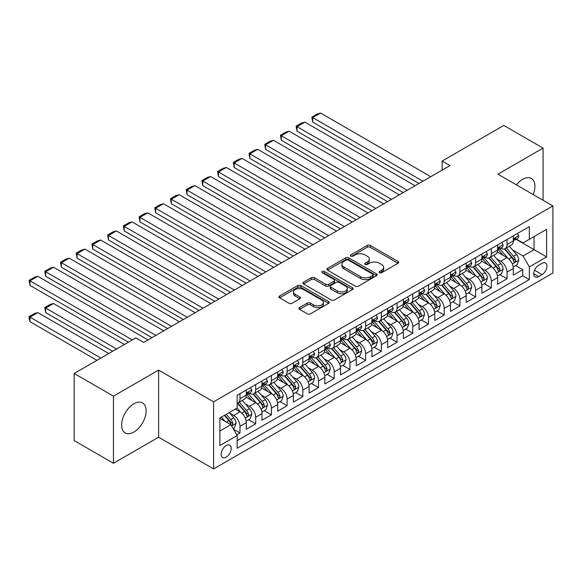 <?xml version="1.0" encoding="UTF-8"?>
<svg xmlns="http://www.w3.org/2000/svg" width="582" height="582" viewBox="0 0 582 582"><rect width="100%" height="100%" fill="white"/><g stroke="black" fill="none" stroke-linecap="round" stroke-linejoin="round"><path stroke-width="0.87" d="M379.522 272.703A1.528 0.88 0 0 0 381.683 272.703L398.066 263.246A2.183 1.259 0 0 0 398.699 262.358A2.183 1.259 0 0 0 398.066 261.464L370.312 245.444A2.183 1.259 0 0 0 367.227 245.444L350.844 254.901A1.528 0.88 0 0 0 350.393 255.527A1.528 0.88 0 0 0 350.844 256.145A1.528 0.88 0 0 0 353.005 256.145L355.122 254.923A6.977 4.03 0 0 1 364.987 254.923L367.3 256.262A6.977 4.03 0 0 1 369.344 259.106A6.977 4.03 0 0 1 367.3 261.958L365.183 263.18A1.528 0.88 0 0 0 364.732 263.806A1.528 0.88 0 0 0 365.183 264.424A1.528 0.88 0 0 0 367.344 264.424L369.461 263.202A6.977 4.03 0 0 1 379.333 263.202L381.639 264.541A6.977 4.03 0 0 1 383.683 267.385A6.977 4.03 0 0 1 381.639 270.237L379.522 271.459A1.528 0.88 0 0 0 379.078 272.085A1.528 0.88 0 0 0 379.522 272.703L379.522 271.459M133.875 432.07A17.329 10.003 120 0 0 145.194 416.799A17.329 10.003 120 0 0 142.539 402.919A17.329 10.003 120 0 0 133.875 403.777A17.329 10.003 120 0 0 122.555 419.047A17.329 10.003 120 0 0 125.21 432.928A17.329 10.003 120 0 0 133.875 432.07M533.214 194.563A17.329 10.003 120 0 0 531.322 178.456A17.329 10.003 120 0 0 522.658 179.314A17.329 10.003 120 0 0 516.43 184.872M226.165 457.146A7.108 4.103 120 0 0 230.807 450.883A7.108 4.103 120 0 0 229.715 445.186A7.108 4.103 120 0 0 226.165 445.543A7.108 4.103 120 0 0 221.516 451.807A7.108 4.103 120 0 0 222.608 457.503A7.108 4.103 120 0 0 226.165 457.146M299.534 307.58A2.183 1.259 0 0 0 298.901 308.467A2.183 1.259 0 0 0 299.534 309.362L307.325 313.858A2.183 1.259 0 0 0 310.41 313.858L328.604 303.353A2.183 1.259 0 0 0 329.237 302.458A2.183 1.259 0 0 0 328.604 301.571L300.85 285.544A2.183 1.259 0 0 0 297.766 285.544L279.571 296.049A2.183 1.259 0 0 0 278.931 296.944A2.183 1.259 0 0 0 279.571 297.831L288.978 303.266A2.183 1.259 0 0 0 292.055 303.266L299.846 298.77A2.183 1.259 0 0 0 300.487 297.875A2.183 1.259 0 0 0 299.846 296.987L295.183 294.296A5.835 3.368 0 0 1 293.474 291.909A5.835 3.368 0 0 1 297.075 288.803A5.835 3.368 0 0 1 303.433 289.53L321.701 300.079A5.835 3.368 0 0 1 323.41 302.458A5.835 3.368 0 0 1 319.809 305.572A5.835 3.368 0 0 1 313.451 304.844L310.41 303.084A2.183 1.259 0 0 0 307.325 303.084L299.534 307.58L299.534 309.362L307.325 304.895L307.325 303.084M158.617 370.087L113.454 396.16L74.183 373.484L74.183 440.596L113.454 463.272L158.617 437.198L213.594 468.939L213.594 401.827L158.617 370.087L158.617 437.198M543.079 200.259L543.079 148.112L497.923 174.185L552.9 205.933L213.594 401.827M543.079 148.112L503.808 125.443L442.153 161.039L442.153 170.104M74.183 373.484L135.839 337.887L143.696 342.42L450.01 165.572L442.153 161.039M355.275 286.169A2.183 1.259 0 0 0 358.359 286.169L376.554 275.664A2.183 1.259 0 0 0 377.194 274.777A2.183 1.259 0 0 0 376.554 273.882L348.8 257.862A2.183 1.259 0 0 0 345.715 257.862L327.521 268.367A2.183 1.259 0 0 0 326.88 269.255A2.183 1.259 0 0 0 327.521 270.15L355.275 286.169M322.814 273.038A1.528 0.88 0 0 1 324.363 273.249L324.363 271.438L352.576 287.726A2.183 1.259 0 0 1 353.216 288.621A2.183 1.259 0 0 1 352.576 289.509L334.381 300.014A2.183 1.259 0 0 1 331.296 300.014L303.542 283.987L303.542 282.212A2.183 1.259 0 0 0 302.909 283.099A2.183 1.259 0 0 0 303.542 283.987M303.542 282.212L311.334 277.716A2.183 1.259 0 0 1 314.418 277.716L325.673 284.212A2.183 1.259 0 0 0 328.757 284.212L333.923 281.23A2.183 1.259 0 0 0 334.563 280.342A2.183 1.259 0 0 0 333.923 279.447L322.202 272.682A1.528 0.88 0 0 1 321.759 272.063A1.528 0.88 0 0 1 322.697 271.248A1.528 0.88 0 0 1 324.363 271.438M236.728 434.812L239.988 432.935L233.469 429.167M229.759 413.155L233.702 415.432A8.883 5.129 60 0 1 239.988 426.315L246.273 422.685L246.273 429.305L255.694 423.863L248.55 419.738M245.466 404.083L249.409 406.36A8.883 5.129 60 0 1 255.694 417.243L261.98 413.613L261.98 420.233L271.401 414.799L264.257 410.666M261.18 395.011L265.123 397.288A8.883 5.129 60 0 1 271.401 408.171L277.687 404.548L277.687 411.168L287.115 405.727L279.964 401.602M276.887 385.946L280.83 388.223A8.883 5.129 60 0 1 287.115 399.107L293.393 395.476L293.393 402.097L302.822 396.655L295.671 392.53M292.593 376.874L296.536 379.151A8.883 5.129 60 0 1 302.822 390.035L309.107 386.412L309.107 393.032L318.529 387.59L311.385 383.458M308.3 367.809L312.243 370.087A8.883 5.129 60 0 1 318.529 380.97L324.814 377.34L324.814 383.96L334.235 378.518L327.091 374.393M324.007 358.738L327.957 361.015A8.883 5.129 60 0 1 334.235 371.898L340.521 368.268L340.521 374.888L349.949 369.446L342.798 365.321M339.721 349.666L343.664 351.943A8.883 5.129 60 0 1 349.949 362.826L356.228 359.203L356.228 365.823L365.656 360.382L358.505 356.257M355.427 340.601L359.37 342.878A8.883 5.129 60 0 1 365.656 353.761L371.942 350.131L371.942 356.751L381.363 351.31L374.219 347.185M371.134 331.529L375.077 333.806A8.883 5.129 60 0 1 381.363 344.69L387.648 341.059L387.648 347.68L397.07 342.238L389.925 338.113M386.841 322.457L390.791 324.734A8.883 5.129 60 0 1 397.07 335.618L403.355 331.995L403.355 338.615L412.784 333.173L405.632 329.048M402.555 313.392L406.498 315.67A8.883 5.129 60 0 1 412.784 326.553L419.062 322.923L419.062 329.543L428.49 324.101L421.339 319.976M418.262 304.321L422.205 306.598A8.883 5.129 60 0 1 428.49 317.481L434.769 313.858L434.769 320.478L444.197 315.037L437.053 310.904M433.968 295.256L437.911 297.533A8.883 5.129 60 0 1 444.197 308.416L450.483 304.786L450.483 311.406L459.904 305.965L452.76 301.84M449.675 286.184L453.625 288.461A8.883 5.129 60 0 1 459.904 299.344L466.189 295.714L466.189 302.334L475.618 296.893L468.466 292.768M465.389 277.112L469.332 279.389A8.883 5.129 60 0 1 475.618 290.273L481.896 286.65L481.896 293.27L491.324 287.828L484.173 283.696M481.096 268.047L485.039 270.324A8.883 5.129 60 0 1 491.324 281.208L497.603 277.578L497.603 284.198L507.031 278.756L507.031 272.136A8.883 5.129 -120 0 0 500.746 261.253L496.802 258.975M499.887 274.631L507.031 278.756M246.273 422.685A8.883 5.129 -120 0 0 239.988 411.801L235.273 409.081M261.98 413.613A8.883 5.129 -120 0 0 255.694 402.729L245.982 397.128M277.687 404.548A8.883 5.129 -120 0 0 271.401 393.665L261.689 388.056M293.393 395.476A8.883 5.129 -120 0 0 287.115 384.593L277.396 378.984M309.107 386.412A8.883 5.129 -120 0 0 302.822 375.528L293.102 369.919M324.814 377.34A8.883 5.129 -120 0 0 318.529 366.456L308.816 360.847M340.521 368.268A8.883 5.129 -120 0 0 334.235 357.384L324.523 351.775M356.228 359.203A8.883 5.129 -120 0 0 349.949 348.32L340.23 342.711M371.942 350.131A8.883 5.129 -120 0 0 365.656 339.248L355.937 333.639M387.648 341.059A8.883 5.129 -120 0 0 381.363 330.176L371.651 324.567M403.355 331.995A8.883 5.129 -120 0 0 397.07 321.111L387.357 315.502M419.062 322.923A8.883 5.129 -120 0 0 412.784 312.039L403.064 306.43M434.769 313.858A8.883 5.129 -120 0 0 428.49 302.975L418.771 297.366M450.483 304.786A8.883 5.129 -120 0 0 444.197 293.903L434.485 288.294M466.189 295.714A8.883 5.129 -120 0 0 459.904 284.831L450.192 279.222M481.896 286.65A8.883 5.129 -120 0 0 475.618 275.766L465.898 270.157M497.603 277.578A8.883 5.129 -120 0 0 491.324 266.694L481.605 261.085M542.06 263.34L538.605 265.334A6.889 3.979 120 0 0 534.109 271.401A6.889 3.979 120 0 0 535.164 276.923A6.889 3.979 120 0 0 538.605 276.581L542.06 274.588A6.889 3.979 120 0 0 546.563 268.513A6.889 3.979 120 0 0 545.501 262.999A6.889 3.979 120 0 0 542.06 263.34M213.594 468.939L552.9 273.045L552.9 205.933M219.88 431.029L230.872 424.678L237.158 435.562L237.158 448.264L529.336 279.571L529.336 266.876L523.051 255.993L512.509 249.904M237.158 435.562L219.88 445.543L219.88 417.971L237.158 407.989L237.158 395.294L529.336 226.609L529.336 239.304L546.614 229.33L546.614 256.902L529.336 266.876M249.329 393.25L249.409 393.301A8.883 5.129 60 0 0 253.854 393.738L260.139 390.115A8.883 5.129 -120 0 0 261.98 386.048L261.98 380.963M265.036 384.185L265.123 384.229A8.883 5.129 60 0 0 269.561 384.673L275.846 381.043A8.883 5.129 -120 0 0 277.687 376.976L277.687 371.898M280.75 375.114L280.83 375.164A8.883 5.129 60 0 0 285.275 375.601L291.553 371.978A8.883 5.129 -120 0 0 293.393 367.904L293.393 362.826M296.456 366.049L296.536 366.093A8.883 5.129 60 0 0 300.981 366.536L307.267 362.906A8.883 5.129 -120 0 0 309.107 358.839L309.107 353.761M312.163 356.977L312.243 357.021A8.883 5.129 60 0 0 316.688 357.464L322.974 353.834A8.883 5.129 -120 0 0 324.814 349.767L324.814 344.69M327.87 347.905L327.957 347.956A8.883 5.129 60 0 0 332.395 348.392L338.68 344.77A8.883 5.129 -120 0 0 340.521 340.696L340.521 335.618M343.584 338.84L343.664 338.884A8.883 5.129 60 0 0 348.109 339.328L354.387 335.698A8.883 5.129 -120 0 0 356.228 331.631L356.228 326.553M359.29 329.768L359.37 329.819A8.883 5.129 60 0 0 363.815 330.256L370.101 326.626A8.883 5.129 -120 0 0 371.942 322.559L371.942 317.481M374.997 320.697L375.077 320.747A8.883 5.129 60 0 0 379.522 321.184L385.808 317.561A8.883 5.129 -120 0 0 387.648 313.494L387.648 308.409M390.704 311.632L390.791 311.676A8.883 5.129 60 0 0 395.229 312.119L401.515 308.489A8.883 5.129 -120 0 0 403.355 304.422L403.355 299.344M406.418 302.56L406.498 302.611A8.883 5.129 60 0 0 410.943 303.047L417.221 299.424A8.883 5.129 -120 0 0 419.062 295.35L419.062 290.273M422.125 293.495L422.205 293.539A8.883 5.129 60 0 0 426.65 293.983L432.935 290.353A8.883 5.129 -120 0 0 434.769 286.286L434.769 281.208M437.831 284.423L437.911 284.467A8.883 5.129 60 0 0 442.356 284.911L448.642 281.281A8.883 5.129 -120 0 0 450.483 277.214L450.483 272.136M453.538 275.351L453.625 275.402A8.883 5.129 60 0 0 458.063 275.839L464.349 272.216A8.883 5.129 -120 0 0 466.189 268.142L466.189 263.064M469.252 266.287L469.332 266.33A8.883 5.129 60 0 0 473.777 266.774L480.055 263.144A8.883 5.129 -120 0 0 481.896 259.077L481.896 253.999M484.959 257.215L485.039 257.266A8.883 5.129 60 0 0 489.484 257.702L495.762 254.072A8.883 5.129 -120 0 0 497.603 250.005L497.603 244.927M237.158 440.639L522.738 275.766L522.738 269.684L513.317 275.126L513.317 268.506A8.883 5.129 -120 0 0 507.031 257.622L497.319 252.013M500.666 248.143L500.746 248.194A8.883 5.129 -120 0 0 505.191 248.63A8.883 5.129 -120 0 0 507.031 244.564L507.031 239.486M505.191 248.63L511.476 245.007A8.883 5.129 -120 0 0 513.317 240.941L513.317 235.856M239.988 393.665L239.988 398.743A8.883 5.129 60 0 1 238.147 402.809A8.883 5.129 60 0 1 237.158 403.166M238.147 402.809L244.433 399.179A8.883 5.129 -120 0 0 246.273 395.113L246.273 390.035M255.694 384.593L255.694 389.671A8.883 5.129 60 0 1 253.854 393.738M271.401 375.528L271.401 380.606A8.883 5.129 60 0 1 269.561 384.673M287.115 366.456L287.115 371.534A8.883 5.129 60 0 1 285.275 375.601M302.822 357.384L302.822 362.462A8.883 5.129 60 0 1 300.981 366.536M318.529 348.32L318.529 353.398A8.883 5.129 60 0 1 316.688 357.464M334.235 339.248L334.235 344.326A8.883 5.129 60 0 1 332.395 348.392M349.949 330.176L349.949 335.261A8.883 5.129 60 0 1 348.109 339.328M365.656 321.111L365.656 326.189A8.883 5.129 60 0 1 363.815 330.256M381.363 312.039L381.363 317.117A8.883 5.129 60 0 1 379.522 321.184M397.07 302.967L397.07 308.053A8.883 5.129 60 0 1 395.229 312.119M412.784 293.903L412.784 298.981A8.883 5.129 60 0 1 410.943 303.047M428.49 284.831L428.49 289.909A8.883 5.129 60 0 1 426.65 293.983M444.197 275.766L444.197 280.844A8.883 5.129 60 0 1 442.356 284.911M459.904 266.694L459.904 271.772A8.883 5.129 60 0 1 458.063 275.839M475.618 257.622L475.618 262.7A8.883 5.129 60 0 1 473.777 266.774M491.324 248.558L491.324 253.636A8.883 5.129 60 0 1 489.484 257.702M491.324 281.208L491.324 287.828M475.618 290.273L475.618 296.893M459.904 299.344L459.904 305.965M444.197 308.416L444.197 315.037M428.49 317.481L428.49 324.101M412.784 326.553L412.784 333.173M397.07 335.618L397.07 342.238M381.363 344.69L381.363 351.31M365.656 353.761L365.656 360.382M349.949 362.826L349.949 369.446M334.235 371.898L334.235 378.518M318.529 380.97L318.529 387.59M302.822 390.035L302.822 396.655M287.115 399.107L287.115 405.727M271.401 408.171L271.401 414.799M255.694 417.243L255.694 423.863M239.988 426.315L239.988 432.935M230.872 424.678L219.88 418.334M523.051 255.993L534.05 249.642L534.05 236.583L546.614 229.33M516.059 239.26L546.614 256.902M516.372 239.078L523.051 242.934L529.336 239.304M113.454 396.16L113.454 463.272M515.594 265.559L522.738 269.684M522.738 275.766L529.336 279.571M380.133 272.922L381.639 272.049A6.977 4.03 0 0 0 383.683 269.204L383.683 267.385M369.344 259.106L369.344 260.925A6.977 4.03 0 0 1 367.3 263.77L365.794 264.643M398.037 263.268L370.312 247.255A2.183 1.259 0 0 0 367.227 247.255L351.455 256.364M376.525 275.686L348.8 259.674A2.183 1.259 0 0 0 345.715 259.674L327.55 270.164M372.698 275.402A1.528 0.88 0 0 0 373.149 274.777A1.528 0.88 0 0 0 372.698 274.151L348.334 260.089A1.528 0.88 0 0 0 346.181 260.089L343.94 261.376A6.977 4.03 0 0 0 341.896 264.228A6.977 4.03 0 0 0 343.94 267.073L360.593 276.69A6.977 4.03 0 0 0 370.465 276.69L372.698 275.402L372.698 277.214A1.528 0.88 0 0 0 373.149 276.588L373.149 274.777M341.896 264.228L341.896 266.039A6.977 4.03 0 0 0 343.94 268.891L343.94 267.073M372.698 277.214L370.465 278.502A6.977 4.03 0 0 1 360.593 278.502L343.94 268.891M303.571 284.009L311.334 279.527L311.334 277.716M334.563 280.342L334.563 282.154A2.183 1.259 0 0 1 333.923 283.041L328.757 286.024A2.183 1.259 0 0 1 325.673 286.024L314.418 279.527A2.183 1.259 0 0 0 311.334 279.527M324.363 273.249L352.547 289.523M337.349 290.956A5.835 3.368 0 0 0 343.707 291.684A5.835 3.368 0 0 0 347.308 288.577A5.835 3.368 0 0 0 345.599 286.191L339.161 282.474A2.183 1.259 0 0 0 336.076 282.474L330.911 285.456A2.183 1.259 0 0 0 330.278 286.351A2.183 1.259 0 0 0 330.911 287.239L337.349 290.956L337.349 292.768A5.835 3.368 0 0 0 343.707 293.503A5.835 3.368 0 0 0 347.308 290.389L347.308 288.577M330.278 286.351L330.278 288.163A2.183 1.259 0 0 0 330.911 289.05L330.911 287.239M337.349 292.768L330.911 289.05M323.41 302.458L323.41 304.277A5.835 3.368 0 0 1 319.809 307.383A5.835 3.368 0 0 1 313.451 306.656L310.41 304.895A2.183 1.259 0 0 0 307.325 304.895M293.474 291.909L293.474 293.728A5.835 3.368 0 0 0 295.183 296.107L295.183 294.296M299.817 298.784L295.183 296.107M328.575 303.368L300.85 287.363A2.183 1.259 0 0 0 297.766 287.363L279.6 297.846M513.186 266.949L517.245 264.606L518.809 260.074A5.885 3.397 -120 0 0 516.518 254.545L509.345 246.237M507.904 258.197L499.698 248.703M312.716 158.406L387.568 201.619L281.302 140.269L280.437 135.235L285.937 132.063L289.152 131.197L281.302 135.737L281.302 140.269M503.234 255.433L498.476 249.925A14.106 8.148 -120 0 0 498.039 249.431M504.39 248.951L511.651 257.36A5.885 3.397 60 0 1 513.746 261.413L514.175 262.111L514.975 262.002L515.63 260.321A5.885 3.397 -120 0 0 513.535 256.269L506.355 247.961M504.82 248.812L512.618 257.848A2.997 1.731 60 0 1 513.375 259.019L515.63 260.321M422.91 181.213L312.716 117.593L312.716 122.133L418.982 183.483M517.478 233.455L518.809 235.768A5.885 3.397 60 0 1 517.594 238.373L514.612 240.097A5.885 3.397 -120 0 0 515.63 238.736L515.507 238.22M430.767 176.681L320.573 113.061L312.716 117.593L311.85 117.098L317.35 113.927L320.573 113.061M513.513 240.373L513.535 240.373A5.885 3.397 -120 0 0 514.612 240.097M514.874 238.3L515.63 238.736C515.266 237.856 514.634 238.213 513.746 239.828A5.885 3.397 60 0 1 513.317 240.664M312.716 122.133L311.85 117.098M497.472 276.021L501.531 273.678L503.103 269.146A5.885 3.397 -120 0 0 500.811 263.617L493.631 255.309M492.197 267.269L483.991 257.775M297.009 167.478L371.862 210.691L265.588 149.341L264.73 144.307L270.223 141.128L273.445 140.269L265.588 144.802L265.588 149.341M487.527 264.504L482.769 258.99A14.106 8.148 -120 0 0 482.333 258.503M488.684 258.022L495.944 266.425A5.885 3.397 60 0 1 498.039 270.485L498.468 271.183L499.261 271.067L499.923 269.393A5.885 3.397 -120 0 0 497.828 265.341L490.648 257.026M489.106 257.884L496.912 266.912A2.997 1.731 60 0 1 497.668 268.091L499.923 269.393M481.765 285.093L485.825 282.75L487.396 278.211A5.885 3.397 -120 0 0 485.104 272.682L477.924 264.373M476.491 276.341L468.284 266.84M281.302 176.542L356.148 219.763L249.882 158.406L249.016 153.372L254.516 150.2L257.739 149.341L249.882 153.874L249.882 158.406M471.82 273.569L467.055 268.062A14.106 8.148 -120 0 0 466.618 267.567M472.977 267.094L480.23 275.497A5.885 3.397 60 0 1 482.333 279.549L482.762 280.248L483.555 280.138L484.217 278.465A5.885 3.397 -120 0 0 482.114 274.406L474.941 266.098M473.399 266.956L481.198 275.984A2.997 1.731 60 0 1 481.954 277.156L484.217 278.465M466.058 294.157L470.118 291.815L471.689 287.282A5.885 3.397 -120 0 0 469.39 281.753L462.217 273.445M460.777 285.406L452.578 275.912M265.588 185.614L340.441 228.828L234.175 167.478L233.309 162.443L238.809 159.272L242.032 158.406L234.175 162.945L234.175 167.478M456.113 282.641L451.348 277.127A14.106 8.148 -120 0 0 450.912 276.639M457.263 276.159L464.523 284.562A5.885 3.397 60 0 1 466.626 288.621L467.055 289.319L467.848 289.203L468.51 287.53A5.885 3.397 -120 0 0 466.408 283.478L459.234 275.17M457.692 276.021L465.491 285.056A2.997 1.731 60 0 1 466.247 286.228L468.51 287.53M450.352 303.229L454.411 300.887L455.975 296.347A5.885 3.397 -120 0 0 453.684 290.825L446.51 282.51M445.07 294.477L436.864 284.976M249.882 194.686L324.734 237.9L218.468 176.55L217.603 171.515L223.102 168.336L226.318 167.478L218.468 172.01L218.468 176.55M440.399 291.713L435.642 286.199A14.106 8.148 -120 0 0 435.205 285.711M441.556 285.231L448.817 293.634A5.885 3.397 60 0 1 450.912 297.693L451.341 298.391L452.141 298.275L452.803 296.602A5.885 3.397 -120 0 0 450.701 292.55L443.52 284.234M441.985 285.093L449.784 294.121A2.997 1.731 60 0 1 450.541 295.3L452.803 296.602M407.204 190.285L297.009 126.665L297.009 131.197L403.275 192.555M501.771 242.527L503.103 244.84A5.885 3.397 60 0 1 501.888 247.445L498.898 249.161A5.885 3.397 -120 0 0 499.923 247.808L499.8 247.285M415.061 185.753L304.866 122.133L297.009 126.665L296.143 126.163L301.643 122.991L304.866 122.133M497.799 249.438L497.828 249.438A5.885 3.397 -120 0 0 498.898 249.161M499.167 247.372L499.923 247.808C499.552 246.921 498.927 247.285 498.039 248.9A5.885 3.397 60 0 1 497.603 249.736M297.009 131.197L296.143 126.163M391.497 199.357L280.437 135.235M486.057 251.591L487.396 253.905A5.885 3.397 60 0 1 486.174 256.509L483.191 258.233A5.885 3.397 -120 0 0 484.217 256.88L484.093 256.356M399.347 194.817L289.152 131.197M482.092 258.51L482.114 258.51A5.885 3.397 -120 0 0 483.191 258.233M483.46 256.436L484.217 256.88C483.846 255.993 483.22 256.356 482.333 257.964A5.885 3.397 60 0 1 481.896 258.801M375.783 208.421L264.73 144.307M470.351 260.663L471.689 262.977A5.885 3.397 60 0 1 470.467 265.581L467.484 267.305A5.885 3.397 -120 0 0 468.51 265.945L468.386 265.428M383.64 203.889L273.445 140.269M466.386 267.582L466.408 267.582A5.885 3.397 -120 0 0 467.484 267.305M467.746 265.508L468.51 265.945C468.139 265.057 467.506 265.421 466.626 267.036A5.885 3.397 60 0 1 466.189 267.873M360.076 217.493L249.016 153.372M454.644 269.735L455.975 272.041A5.885 3.397 60 0 1 454.76 274.646L451.778 276.37A5.885 3.397 -120 0 0 452.803 275.017L452.672 274.493M367.933 212.961L257.739 149.341M450.679 276.646L450.701 276.646A5.885 3.397 -120 0 0 451.778 276.37M452.039 274.58L452.803 275.017C452.432 274.129 451.799 274.493 450.912 276.108A5.885 3.397 60 0 1 450.483 276.945M434.638 312.301L438.697 309.951L440.268 305.419A5.885 3.397 -120 0 0 437.977 299.89L430.796 291.582M429.363 303.549L421.157 294.048M234.175 203.751L309.027 246.972L202.754 185.614L201.896 180.58L207.388 177.408L210.611 176.542L202.754 181.082L202.754 185.614M424.693 300.778L419.935 295.27A14.106 8.148 -120 0 0 419.498 294.776M425.849 294.296L433.11 302.705A5.885 3.397 60 0 1 435.205 306.758L435.634 307.456L436.427 307.347L437.089 305.674A5.885 3.397 -120 0 0 434.994 301.614L427.814 293.306M426.271 294.165L434.077 303.193A2.997 1.731 60 0 1 434.834 304.364L437.089 305.674M344.369 226.565L233.309 162.443M438.937 278.8L440.268 281.113A5.885 3.397 60 0 1 439.054 283.718L436.063 285.442A5.885 3.397 -120 0 0 437.089 284.089L436.966 283.565M352.226 222.026L242.032 158.406M434.972 285.718L434.994 285.718A5.885 3.397 -120 0 0 436.063 285.442M436.333 283.645L437.089 284.089C436.718 283.201 436.093 283.565 435.205 285.173A5.885 3.397 60 0 1 434.769 286.009M418.931 321.366L422.99 319.023L424.562 314.491A5.885 3.397 -120 0 0 422.27 308.962L415.09 300.654M413.657 312.614L405.45 303.12M218.468 212.823L293.313 256.036L187.048 194.686L186.182 189.652L191.682 186.48L194.905 185.614L187.048 190.147L187.048 194.686M408.986 309.85L404.221 304.335A14.106 8.148 -120 0 0 403.784 303.848M410.143 303.368L417.396 311.77A5.885 3.397 60 0 1 419.498 315.83L419.928 316.528L420.721 316.412L421.383 314.738A5.885 3.397 -120 0 0 419.287 310.686L412.107 302.378M410.565 303.229L418.363 312.265A2.997 1.731 60 0 1 419.12 313.436L421.383 314.738M328.663 235.63L217.603 171.515M423.223 287.872L424.562 290.185A5.885 3.397 60 0 1 423.34 292.79L420.357 294.514A5.885 3.397 -120 0 0 421.383 293.153L421.259 292.63M336.512 231.098L226.318 167.478M419.258 294.79L419.287 294.79A5.885 3.397 -120 0 0 420.357 294.514M420.626 292.717L421.383 293.153C421.012 292.266 420.386 292.63 419.498 294.245A5.885 3.397 60 0 1 419.062 295.081M403.224 330.438L407.284 328.095L408.855 323.556A5.885 3.397 -120 0 0 406.563 318.034L399.383 309.719M397.942 321.686L389.744 312.185M202.754 221.895L277.607 265.108L171.341 203.751L170.475 198.724L175.975 195.545L179.198 194.686L171.341 199.219L171.341 203.751M393.279 318.921L388.514 313.407A14.106 8.148 -120 0 0 388.078 312.912M394.429 312.439L401.689 320.842A5.885 3.397 60 0 1 403.792 324.894L404.221 325.593L405.014 325.483L405.676 323.81A5.885 3.397 -120 0 0 403.573 319.751L396.4 311.443M394.858 312.301L402.657 321.329A2.997 1.731 60 0 1 403.413 322.501L405.676 323.81M312.956 244.702L201.896 180.58M407.516 296.936L408.855 299.25A5.885 3.397 60 0 1 407.633 301.854L404.65 303.578A5.885 3.397 -120 0 0 405.676 302.225L405.552 301.702M320.806 240.17L210.611 176.542M403.552 303.855L403.573 303.855A5.885 3.397 -120 0 0 404.65 303.578M404.912 301.789L405.676 302.225C405.305 301.338 404.679 301.702 403.792 303.309A5.885 3.397 60 0 1 403.355 304.153M387.517 339.502L391.577 337.16L393.141 332.628A5.885 3.397 -120 0 0 390.849 327.099L383.676 318.791M382.236 330.751L374.03 321.257M187.048 230.959L261.9 274.173L155.634 212.823L154.768 207.789L160.268 204.617L163.484 203.751L155.634 208.291L155.634 212.823M377.565 327.986L372.807 322.479A14.106 8.148 -120 0 0 372.371 321.984M378.722 321.504L385.982 329.914A5.885 3.397 60 0 1 388.078 333.966L388.507 334.665L389.307 334.555L389.969 332.875A5.885 3.397 -120 0 0 387.867 328.823L380.686 320.515M379.151 321.366L386.95 330.401A2.997 1.731 60 0 1 387.707 331.573L389.969 332.875M297.242 253.774L186.182 189.652M391.81 306.008L393.141 308.322A5.885 3.397 60 0 1 391.926 310.926L388.943 312.65A5.885 3.397 -120 0 0 389.969 311.29L389.838 310.773M305.099 249.234L194.905 185.614M387.845 312.927L387.867 312.927A5.885 3.397 -120 0 0 388.943 312.65M389.205 310.853L389.969 311.29C389.598 310.41 388.965 310.766 388.078 312.381A5.885 3.397 60 0 1 387.648 313.218M371.803 348.574L375.863 346.232L377.434 341.699A5.885 3.397 -120 0 0 375.143 336.17L367.962 327.862M366.529 339.823L358.323 330.329M171.341 240.031L246.193 283.245L139.92 221.895L139.062 216.86L144.554 213.681L147.777 212.823L139.92 217.355L139.92 221.895M361.858 337.058L357.101 331.544A14.106 8.148 -120 0 0 356.664 331.056M363.015 330.576L370.276 338.979A5.885 3.397 60 0 1 372.371 343.038L372.8 343.736L373.593 343.62L374.255 341.947A5.885 3.397 -120 0 0 372.16 337.895L364.979 329.579M363.437 330.438L371.243 339.466A2.997 1.731 60 0 1 372 340.645L374.255 341.947M281.535 262.838L170.475 198.724M376.103 315.08L377.434 317.394A5.885 3.397 60 0 1 376.219 319.998L373.229 321.715A5.885 3.397 -120 0 0 374.255 320.362L374.131 319.838M289.392 258.306L179.198 194.686M372.138 321.992L372.16 321.992A5.885 3.397 -120 0 0 373.229 321.715M373.498 319.925L374.255 320.362C373.884 319.474 373.258 319.838 372.371 321.453A5.885 3.397 60 0 1 371.942 322.29M356.097 357.646L360.156 355.304L361.728 350.764A5.885 3.397 -120 0 0 359.436 345.235L352.255 336.927M350.822 348.894L342.616 339.393M155.634 249.103L230.479 292.317L124.213 230.959L123.348 225.925L128.848 222.753L132.07 221.895L124.213 226.427L124.213 230.959M346.152 346.13L341.387 340.615A14.106 8.148 -120 0 0 340.95 340.121M347.308 339.648L354.562 348.051A5.885 3.397 60 0 1 356.664 352.103L357.093 352.801L357.886 352.692L358.548 351.019A5.885 3.397 -120 0 0 356.453 346.959L349.273 338.651M347.73 339.51L355.529 348.538A2.997 1.731 60 0 1 356.286 349.709L358.548 351.019M265.829 271.91L154.768 207.789M360.389 324.145L361.728 326.458A5.885 3.397 60 0 1 360.505 329.063L357.523 330.787A5.885 3.397 -120 0 0 358.548 329.434L358.425 328.91M273.678 267.371L163.484 203.751M356.424 331.063L356.453 331.063A5.885 3.397 -120 0 0 357.523 330.787M357.792 328.99L358.548 329.434C358.177 328.546 357.552 328.91 356.664 330.518A5.885 3.397 60 0 1 356.228 331.354M340.39 366.711L344.449 364.368L346.021 359.836A5.885 3.397 -120 0 0 343.729 354.307L336.549 345.999M335.108 357.959L326.909 348.465M139.92 258.168L214.773 301.381L108.507 240.031L107.641 234.997L113.141 231.825L116.364 230.959L108.507 235.499L108.507 240.031M330.445 355.195L325.68 349.68A14.106 8.148 -120 0 0 325.243 349.193M331.595 348.713L338.855 357.122A5.885 3.397 60 0 1 340.957 361.175L341.387 361.873L342.18 361.757L342.842 360.083A5.885 3.397 -120 0 0 340.739 356.031L333.566 347.723M332.024 348.574L339.823 357.61A2.997 1.731 60 0 1 340.579 358.781L342.842 360.083M250.122 280.975L139.062 216.86M344.682 333.217L346.021 335.53A5.885 3.397 60 0 1 344.799 338.135L341.816 339.859A5.885 3.397 -120 0 0 342.842 338.498L342.718 337.982M257.972 276.443L147.777 212.823M340.717 340.135L340.739 340.135A5.885 3.397 -120 0 0 341.816 339.859M342.078 338.062L342.842 338.498C342.471 337.611 341.845 337.975 340.957 339.59A5.885 3.397 60 0 1 340.521 340.426M324.683 375.783L328.743 373.44L330.307 368.901A5.885 3.397 -120 0 0 328.015 363.379L320.842 355.064M319.402 367.031L311.203 357.53M124.213 267.24L199.066 310.453L92.8 249.103L91.934 244.069L97.434 240.89L100.65 240.031L92.8 244.564L92.8 249.103M314.731 364.267L309.973 358.752A14.106 8.148 -120 0 0 309.537 358.265M315.888 357.785L323.148 366.187A5.885 3.397 60 0 1 325.243 370.247L325.673 370.945L326.473 370.829L327.135 369.155A5.885 3.397 -120 0 0 325.032 365.103L317.852 356.788M316.317 357.646L324.116 366.675A2.997 1.731 60 0 1 324.872 367.853L327.135 369.155M234.408 290.047L123.348 225.925M328.976 342.289L330.307 344.595A5.885 3.397 60 0 1 329.092 347.207L326.109 348.924A5.885 3.397 -120 0 0 327.135 347.57L327.011 347.047M242.265 285.515L132.07 221.895M325.011 349.2L325.032 349.2A5.885 3.397 -120 0 0 326.109 348.924M326.371 347.134L327.135 347.57C326.764 346.683 326.131 347.047 325.243 348.662A5.885 3.397 60 0 1 324.814 349.498M218.701 299.119L107.641 234.997M313.269 351.353L314.6 353.667A5.885 3.397 60 0 1 313.385 356.271L310.395 357.995A5.885 3.397 -120 0 0 311.421 356.642L311.297 356.119M226.558 294.579L116.364 230.959M309.304 358.272L309.326 358.272A5.885 3.397 -120 0 0 310.395 357.995M310.664 356.199L311.421 356.642C311.05 355.755 310.424 356.119 309.537 357.726A5.885 3.397 60 0 1 309.107 358.563M202.994 308.184L91.934 244.069M297.555 360.425L298.893 362.739A5.885 3.397 60 0 1 297.671 365.343L294.688 367.067A5.885 3.397 -120 0 0 295.714 365.707L295.591 365.183M210.844 303.651L100.65 240.031M293.59 367.344L293.619 367.344A5.885 3.397 -120 0 0 294.688 367.067M294.958 365.27L295.714 365.707C295.343 364.819 294.718 365.183 293.83 366.798A5.885 3.397 60 0 1 293.393 367.635M308.969 384.855L313.029 382.505L314.6 377.973A5.885 3.397 -120 0 0 312.308 372.444L305.128 364.136M303.695 376.103L295.489 366.602M108.507 276.305L183.359 319.525L77.086 258.168L76.227 253.134L81.72 249.962L84.943 249.103L77.086 253.636L77.086 258.168M299.024 373.331L294.266 367.824A14.106 8.148 -120 0 0 293.83 367.329M300.181 366.849L307.442 375.259A5.885 3.397 60 0 1 309.537 379.311L309.966 380.01L310.759 379.901L311.421 378.227A5.885 3.397 -120 0 0 309.326 374.168L302.145 365.86M300.61 366.718L308.409 375.746A2.997 1.731 60 0 1 309.166 376.918L311.421 378.227M293.263 393.919L297.322 391.577L298.893 387.045A5.885 3.397 -120 0 0 296.602 381.516L289.421 373.208M287.988 385.168L279.782 375.674M92.8 285.376L167.645 328.59L61.379 267.24L60.513 262.206L66.013 259.034L69.236 258.168L61.379 262.7L61.379 267.24M283.318 382.403L278.56 376.889A14.106 8.148 -120 0 0 278.116 376.401M284.474 375.921L291.728 384.324A5.885 3.397 60 0 1 293.83 388.383L294.259 389.082L295.052 388.965L295.714 387.292A5.885 3.397 -120 0 0 293.619 383.24L286.439 374.932M284.896 375.783L292.695 384.818A2.997 1.731 60 0 1 293.452 385.99L295.714 387.292M277.556 402.991L281.615 400.649L283.187 396.109A5.885 3.397 -120 0 0 280.895 390.587L273.715 382.272M272.274 394.24L264.075 384.738M77.086 294.448L151.938 337.662L45.672 276.305L44.807 271.277L50.307 268.098L53.529 267.24L45.672 271.772L45.672 276.305M267.611 391.475L262.846 385.961A14.106 8.148 -120 0 0 262.409 385.466M268.76 384.993L276.021 393.396A5.885 3.397 60 0 1 278.123 397.448L278.552 398.146L279.345 398.037L280.007 396.364A5.885 3.397 -120 0 0 277.905 392.304L270.732 383.996M269.19 384.855L276.988 393.883A2.997 1.731 60 0 1 277.745 395.062L280.007 396.364M187.288 317.255L76.227 253.134M281.848 369.497L283.187 371.803A5.885 3.397 60 0 1 281.964 374.408L278.982 376.132A5.885 3.397 -120 0 0 280.007 374.779L279.884 374.255M195.137 312.723L84.943 249.103M277.883 376.409L277.905 376.409A5.885 3.397 -120 0 0 278.982 376.132M279.244 374.342L280.007 374.779C279.636 373.891 279.011 374.255 278.123 375.863A5.885 3.397 60 0 1 277.687 376.707M261.849 412.063L265.909 409.713L267.473 405.181A5.885 3.397 -120 0 0 265.181 399.652L258.008 391.344M256.567 403.304L248.368 393.81M61.379 303.513L128.375 342.194L29.966 285.376L29.1 280.342L34.6 277.17L37.815 276.305L29.966 280.844L29.966 285.376M251.897 400.54L247.139 395.033A14.106 8.148 -120 0 0 246.703 394.538M253.054 394.058L260.314 402.468A5.885 3.397 60 0 1 262.409 406.52L262.838 407.218L263.639 407.109L264.301 405.436A5.885 3.397 -120 0 0 262.198 401.376L255.025 393.068M253.483 393.919L261.282 402.955A2.997 1.731 60 0 1 262.038 404.126L264.301 405.436M171.574 326.327L60.513 262.206M266.141 378.562L267.473 380.875A5.885 3.397 60 0 1 266.258 383.48L263.275 385.204A5.885 3.397 -120 0 0 264.301 383.844L264.177 383.327M179.431 321.788L69.236 258.168M262.176 385.48L262.198 385.48A5.885 3.397 -120 0 0 263.275 385.204M263.537 383.407L264.301 383.844C263.93 382.963 263.297 383.32 262.409 384.935A5.885 3.397 60 0 1 261.98 385.771M246.135 421.128L250.195 418.785L251.766 414.253A5.885 3.397 -120 0 0 249.474 408.724L242.301 400.416M116.596 348.996L45.672 308.053L53.529 303.513L124.453 344.464M240.861 412.376L237.1 408.026M45.672 312.585L44.807 307.551L45.672 308.053L45.672 312.585L112.668 351.266M236.19 409.612L235.579 408.906M237.347 403.13L244.607 411.532A5.885 3.397 60 0 1 246.703 415.592L247.132 416.29L247.925 416.174L248.587 414.5A5.885 3.397 -120 0 0 246.492 410.448L239.311 402.133M237.776 402.991L245.575 412.027A2.997 1.731 60 0 1 246.332 413.198L248.587 414.5M44.807 307.551L50.307 304.379L53.529 303.513M155.867 335.392L44.807 271.277M250.435 387.634L251.766 389.947A5.885 3.397 60 0 1 250.551 392.552L247.561 394.276A5.885 3.397 -120 0 0 248.587 392.915L248.463 392.392M163.724 330.86L53.529 267.24M246.47 394.545L246.492 394.545A5.885 3.397 -120 0 0 247.561 394.276M247.83 392.479L248.587 392.915C248.216 392.028 247.59 392.392 246.703 394.007A5.885 3.397 60 0 1 246.273 394.843M233.156 428.628L234.488 427.857L236.059 423.318A5.885 3.397 -120 0 0 233.768 417.789L229.25 412.558M100.89 358.068L29.966 317.117L37.815 312.585L108.739 353.529M225.03 421.303L221.393 417.098M29.966 321.657L29.1 318.434L29.1 316.623L29.966 317.117L29.966 321.657L96.961 360.331M220.483 418.684L219.88 417.985M224.376 415.373L228.893 420.604A5.885 3.397 60 0 1 230.996 424.656L231.425 425.355L232.218 425.246L232.88 423.572A5.885 3.397 -120 0 0 230.785 419.513L226.26 414.282M224.739 415.162L229.868 421.092A2.997 1.731 60 0 1 230.618 422.263L232.88 423.572M29.1 316.623L34.6 313.443L37.815 312.585M132.303 339.924L29.1 280.342M148.01 339.924L37.815 276.305M233.702 415.432L239.988 411.801M249.409 406.36L255.694 402.729M265.123 397.288L271.401 393.665M280.83 388.223L287.115 384.593M296.536 379.151L302.822 375.528M312.243 370.087L318.529 366.456M327.957 361.015L334.235 357.384M343.664 351.943L349.949 348.32M359.37 342.878L365.656 339.248M375.077 333.806L381.363 330.176M390.791 324.734L397.07 321.111M406.498 315.67L412.784 312.039M422.205 306.598L428.49 302.975M437.911 297.533L444.197 293.903M453.625 288.461L459.904 284.831M469.332 279.389L475.618 275.766M485.039 270.324L491.324 266.694M500.746 261.253L507.031 257.622M507.031 244.564L513.317 240.941M239.988 398.743L246.273 395.113M255.694 389.671L261.98 386.048M271.401 380.606L277.687 376.976M287.115 371.534L293.393 367.904M302.822 362.462L309.107 358.839M318.529 353.398L324.814 349.767M334.235 344.326L340.521 340.696M349.949 335.261L356.228 331.631M365.656 326.189L371.942 322.559M381.363 317.117L387.648 313.494M397.07 308.053L403.355 304.422M412.784 298.981L419.062 295.35M428.49 289.909L434.769 286.286M444.197 280.844L450.483 277.214M459.904 271.772L466.189 268.142M475.618 262.7L481.896 259.077M491.324 253.636L497.603 250.005M507.031 272.136L513.317 268.506M534.531 270.237L542.06 274.588M533.738 273.766L538.605 276.581M381.639 272.049L381.639 270.237M365.183 264.424L365.183 263.18M367.3 263.77L367.3 261.958M350.844 256.145L350.844 254.901M367.227 247.255L367.227 245.444M370.312 247.255L370.312 245.444M398.066 263.246L398.066 261.464M327.521 270.15L327.521 268.367M345.715 259.674L345.715 257.862M348.8 259.674L348.8 257.862M376.554 275.664L376.554 273.882M360.593 278.502L360.593 276.69M370.465 278.502L370.465 276.69M314.418 279.527L314.418 277.716M325.673 286.024L325.673 284.212M328.757 286.024L328.757 284.212M333.923 283.041L333.923 281.23M352.576 289.509L352.576 287.726M310.41 304.895L310.41 303.084M313.451 306.656L313.451 304.844M299.846 298.77L299.846 296.987M279.571 297.831L279.571 296.049M297.766 287.363L297.766 285.544M300.85 287.363L300.85 285.544M328.604 303.353L328.604 301.571M512.284 263.937L518.773 260.19M513.535 256.269L516.518 254.545M508.843 258.975L511.651 257.36M518.773 235.703L513.317 238.853M496.577 273.002L503.066 269.255M497.828 265.341L500.811 263.617M493.136 268.047L495.944 266.425M480.87 282.074L487.36 278.327M482.114 274.406L485.104 272.682M477.422 277.119L480.23 275.497M465.156 291.138L471.646 287.392M466.408 283.478L469.39 281.753M461.715 286.184L464.523 284.562M449.45 300.21L455.939 296.464M450.701 292.55L453.684 290.825M446.008 295.256L448.817 293.634M503.066 244.767L497.603 247.917M487.36 253.839L481.896 256.989M471.646 262.911L466.189 266.061M455.939 271.976L450.483 275.126M433.743 309.282L440.232 305.535M434.994 301.614L437.977 299.89M430.302 304.328L433.11 302.705M440.232 281.048L434.769 284.198M418.036 318.347L424.525 314.6M419.287 310.686L422.27 308.962M414.588 313.392L417.396 311.77M424.525 290.112L419.062 293.27M402.322 327.419L408.811 323.672M403.573 319.751L406.563 318.034M398.881 322.464L401.689 320.842M408.811 299.184L403.355 302.334M386.615 336.491L393.105 332.744M387.867 328.823L390.849 327.099M383.174 331.529L385.982 329.914M393.105 308.256L387.648 311.406M370.909 345.555L377.398 341.809M372.16 337.895L375.143 336.17M367.468 340.601L370.276 338.979M377.398 317.321L371.942 320.478M355.202 354.627L361.691 350.881M356.453 346.959L359.436 345.235M351.754 349.673L354.562 348.051M361.691 326.393L356.228 329.543M339.488 363.692L345.977 359.952M340.739 356.031L343.729 354.307M336.047 358.738L338.855 357.122M345.977 335.465L340.521 338.615M323.781 372.764L330.27 369.017M325.032 365.103L328.015 363.379M320.34 367.809L323.148 366.187M330.27 344.529L324.814 347.68M314.564 353.601L309.107 356.751M298.857 362.666L293.393 365.823M308.074 381.836L314.564 378.089M309.326 374.168L312.308 372.444M304.633 376.881L307.442 375.259M292.368 390.9L298.857 387.154M293.619 383.24L296.602 381.516M288.927 385.946L291.728 384.324M276.654 399.972L283.143 396.226M277.905 392.304L280.895 390.587M273.213 395.018L276.021 393.396M283.143 371.738L277.687 374.888M260.947 409.044L267.436 405.298M262.198 401.376L265.181 399.652M257.506 404.083L260.314 402.468M267.436 380.81L261.98 383.96M245.24 418.109L251.73 414.362M246.492 410.448L249.474 408.724M241.799 413.155L244.607 411.532M251.73 389.875L246.273 393.032M231.621 425.973L236.023 423.434M230.785 419.513L233.768 417.789M226.354 422.074L228.893 420.604"/></g></svg>
